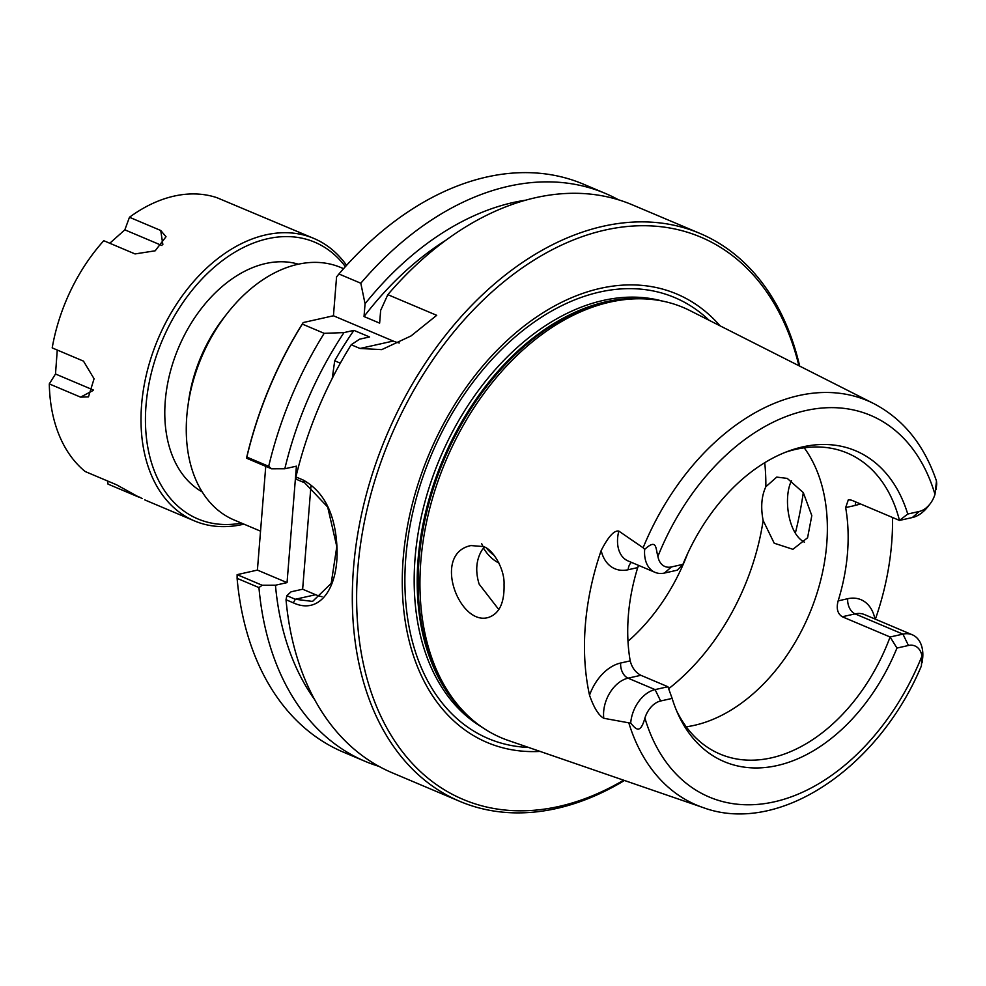 <?xml version="1.0" encoding="UTF-8"?>
<svg xmlns="http://www.w3.org/2000/svg" width="986" height="986" viewBox="0 0 986 986"><rect width="100%" height="100%" fill="white"/><g stroke="black" fill="none" stroke-linecap="round" stroke-linejoin="round"><path stroke-width="1.48" d="M260.538 531.158L234.039 519.955A137.042 93.3 -67.1 0 1 187.858 406.515A137.042 93.3 -67.1 0 1 227.224 313.4A137.042 93.3 -67.1 0 1 340.786 267.502L343.572 268.685M257.408 570.093L287.049 582.615L275.451 585.216L262.19 585.253L237.121 574.653L257.408 570.093L265.752 466.353M271.557 468.806L268.697 466.316L246.845 457.085A308.31 209.907 -67.1 0 1 302.332 324.098L303.183 322.558A305.229 207.799 112.9 0 0 246.5 458.182L271.557 468.806L284.818 468.769L296.416 466.168L287.049 582.615M303.183 322.558L333.441 315.779L336.571 276.869L338.95 273.985A308.31 209.907 -67.1 0 1 583.453 184.172L605.305 193.404A308.31 209.907 -67.1 0 1 618.518 199.813M187.858 406.515L188.56 401.327A123.324 83.958 -67.1 0 1 223.995 317.529L227.224 313.4M338.95 273.985L360.802 283.228L365.054 303.762L364.031 316.543L379.635 323.137L380.658 310.368L387.831 294.654L436.712 315.323L411.051 335.93L381.755 349.623L360.001 348.477L351.201 344.755L359.594 339.184L369.528 336.965L353.925 330.372A283.648 193.108 112.9 0 0 334.71 360.802L340.343 363.181M334.71 360.802L332.257 378.353M310.935 486.271L302.64 589.221L291.055 591.81L286.852 595.68L286.026 599.747L293.323 602.828C320.228 615.449 339.011 586.966 336.941 546.762C335.228 513.866 323.987 491.632 303.195 480.034L295.911 476.953L296.219 479.233L304.686 482.82L327.697 507.075L336.805 546.577L331.197 583.416L312.55 601.423L295.319 599.266L286.852 595.68M302.64 589.221L315.643 594.718A61.662 40.611 -102.6 0 0 321.954 596.703M246.5 458.182L246.845 457.085M378.957 766.368A308.31 209.907 -67.1 0 1 365.153 761.352L343.301 752.108A308.31 209.907 -67.1 0 1 237.096 578.351L258.948 587.582L262.19 585.253M237.121 574.653L237.096 578.351M799.683 366.114A308.31 209.907 112.9 0 0 699.937 233.423L632.322 204.829A308.31 209.907 112.9 0 0 387.831 294.654M791.511 480.724C783.069 497.314 788.122 533.993 804.44 542.164M638.583 565.385L637.72 567.603A163.405 111.245 112.9 0 0 630.214 660.879C631.903 667.584 635.465 672.39 640.875 675.299L667.916 686.737L672.144 698.408L660.632 700.984A20.842 14.186 112.9 0 0 644.906 718.079C640.037 735.519 635.366 728.26 630.695 723.182L603.777 718.276C598.638 715.417 593.88 707.726 589.529 695.216A222.01 151.141 -67.1 0 1 601.164 550.558C608.3 536.63 614.192 530.148 618.838 531.109L643.106 547.772A219.508 149.441 112.9 0 1 873.842 403.631L690.04 310.639A233.596 159.029 112.9 0 0 643.969 298.869A233.596 159.029 112.9 0 0 445.869 460.733A233.596 159.029 112.9 0 0 467.758 715.614A233.596 159.029 112.9 0 0 508.283 740.461L703.043 807.546C778.829 835.672 878.6 767.971 921.405 665.895L921.959 656.047A20.842 14.186 112.9 0 0 908.463 645.485L896.952 648.061L890.099 636.993A163.405 111.245 -67.1 0 1 771.286 757.877A163.405 111.245 -67.1 0 1 720.063 754.08A163.405 111.245 -67.1 0 1 676.384 710.29M892.515 517.477A223.551 152.189 -67.1 0 1 875.383 619.183M481.612 543.545L483.041 546.527M765.851 486.739L776.734 477.101L787.259 478.407L803.294 492.606L811.811 515.604L807.571 537.777L792.904 549.301L774.207 543.212L763.139 520.497C760.588 507.334 761.5 496.081 765.851 486.739A194.242 132.235 112.9 0 0 764.729 462.705M483.054 546.527C492.421 548.426 504.844 568.934 504.043 584.427C504.536 602.791 499.31 613.81 488.366 617.47C459.193 626.406 431.695 553.664 470.926 545.566L483.054 546.527M484.299 547.057L481.834 550.336C476.127 559.999 475.215 571.251 479.122 584.094L498.842 609.607M351.201 344.755A308.31 209.907 112.9 0 0 295.911 476.953M286.026 599.747A308.31 209.907 112.9 0 0 392.181 772.777L459.784 801.359A308.31 209.907 112.9 0 0 556.437 808.508A308.31 209.907 112.9 0 0 624.471 780.481M699.937 233.423A308.31 209.907 112.9 0 0 386.537 435.639A308.31 209.907 112.9 0 0 459.784 801.359M623.633 780.197A305.229 207.799 -67.1 0 1 558.754 806.486A305.229 207.799 -67.1 0 1 356.685 604.098A305.229 207.799 -67.1 0 1 548.783 251.529A305.229 207.799 -67.1 0 1 798.894 365.72M803.294 492.593A305.229 207.799 -67.1 0 1 795.357 533.106M540.094 751.418A243.456 165.747 -67.1 0 1 429.28 453.72A243.456 165.747 -67.1 0 1 720.051 325.824M333.441 315.779L393.192 341.045A61.662 40.611 -102.6 0 0 399.256 342.98M494.516 555.574A68.995 46.971 -67.1 0 1 486.665 548.327M483.485 548.043A73.691 50.175 112.9 0 0 499.002 563.105M672.144 698.408A168.742 114.881 112.9 0 0 677.702 713.359A168.742 114.881 112.9 0 0 784.425 763.657A168.742 114.881 112.9 0 0 896.952 648.061M686.244 726.805A163.405 111.245 112.9 0 0 694.341 725.339A163.405 111.245 112.9 0 0 811.318 609.249A163.405 111.245 112.9 0 0 804.206 447.817M785.485 452.254A163.405 111.245 -67.1 0 1 847.331 453.079A163.405 111.245 -67.1 0 1 899.478 520.423L907.736 514.039A168.742 114.881 112.9 0 0 788.615 451.058A168.742 114.881 112.9 0 0 682.916 564.374L677.296 570.167L664.465 573.051A30.085 20.484 -67.1 0 1 655.037 572.348A30.085 20.484 -67.1 0 1 644.684 549.362C657.157 538.048 655.517 548.499 657.908 556.387A20.842 14.186 112.9 0 0 671.417 566.95L682.916 564.374M842.254 616.755L855.084 613.884L902.929 634.121L890.099 636.993L842.254 616.755C837.521 613.699 836.153 608.399 838.149 600.868A163.405 111.245 112.9 0 0 845.655 507.593L848.354 499.729L851.633 500.198L899.478 520.423L912.309 517.551A30.085 20.484 112.9 0 0 927.801 506.779L929.983 503.994A20.842 14.186 112.9 0 0 934.974 494.356L936.478 481.02L936.7 483.978A30.085 20.484 112.9 0 1 936.453 486.332L935.997 489.685M907.736 514.039L919.248 511.451A20.842 14.186 112.9 0 0 929.983 503.994M908.463 645.485L902.929 634.121A30.085 20.484 -67.1 0 1 912.358 634.811A30.085 20.484 -67.1 0 1 922.711 657.798L922.428 660.201M643.106 547.772L644.684 549.362M627.996 641.294A163.405 111.245 112.9 0 0 687.612 553.627M667.916 686.737L655.086 689.608A30.085 20.484 112.9 0 0 630.695 723.182M353.925 330.372L343.991 332.59L324.184 333.33L302.332 324.098M360.802 283.228A308.31 209.907 -67.1 0 1 605.305 193.404M268.697 466.316A308.31 209.907 -67.1 0 1 324.184 333.33M525.76 200.17A293.655 199.924 112.9 0 0 365.054 303.762M343.991 332.59A293.655 199.924 112.9 0 0 284.818 468.769M446.066 240.116A283.648 193.108 112.9 0 0 364.031 316.543M365.153 761.352A308.31 209.907 -67.1 0 1 258.948 587.582M275.451 585.216A293.655 199.924 112.9 0 0 314.596 699.567M109.779 243.259L124.84 229.837L129.462 217.265L160.743 230.49L166.018 236.726L155.184 250.801L135.033 253.932L103.764 240.707A153.335 104.393 112.9 0 0 52.196 347.898L83.477 361.123L94.077 378.747L88.481 396.865L80.581 397.136L49.3 383.911A153.335 104.393 112.9 0 0 85.19 471.53L116.471 484.755L139.272 497.326L107.992 484.101L107.696 481.045M142.206 498.608L139.359 497.043M93.263 389.975L55.499 374.002L57.262 350.042M49.3 383.911L55.499 374.002M124.84 229.837L161.951 245.526M346.567 265.357A153.335 104.393 112.9 0 0 313.893 238.452L216.92 197.681A153.335 104.393 112.9 0 0 129.462 217.265M313.893 238.452A153.335 104.393 112.9 0 0 158.019 339.024A153.335 104.393 112.9 0 0 194.452 520.904A153.335 104.393 112.9 0 0 242.519 524.466A153.335 104.393 112.9 0 0 243.924 524.133M241.459 523.098A150.205 102.261 -67.1 0 1 160.841 343.806A150.205 102.261 -67.1 0 1 345.383 266.651M298.425 264.199A123.965 84.402 112.9 0 0 201.847 307.903A123.965 84.402 112.9 0 0 166.227 392.132A123.965 84.402 112.9 0 0 202.155 491.878M293.323 602.828L295.319 599.266L315.643 594.718M628.969 723.367A219.508 149.441 112.9 0 0 703.043 807.546M303.195 480.034L304.686 482.82M657.908 556.387A207.183 141.06 -67.1 0 1 805.673 410.583A207.183 141.06 -67.1 0 1 934.974 494.356M912.309 517.551L919.248 511.451M921.959 656.047A207.183 141.06 -67.1 0 1 774.195 801.852A207.183 141.06 -67.1 0 1 644.906 718.079M838.149 600.868L847.701 598.724A12.337 8.122 -102.6 0 0 855.084 613.884A30.085 20.484 -67.1 0 1 864.512 614.586L912.358 634.811M668.619 688.733A194.242 132.235 112.9 0 0 763.139 520.497M845.655 507.593L855.207 505.448A42.423 28.877 112.9 0 0 860.223 503.821M855.207 505.448A12.337 8.122 77.4 0 1 855.91 501.997M847.701 598.724A42.423 28.877 -67.1 0 1 874.952 618.998M655.037 572.348L627.996 560.911A30.085 20.484 -67.1 0 1 618.838 531.109M631.459 562.377A12.337 8.122 -102.6 0 0 628.168 569.735A42.423 28.877 -67.1 0 1 601.164 550.558M671.417 566.95L664.465 573.051M637.72 567.603L628.168 569.735M660.632 700.984L655.086 689.608L628.045 678.171A30.085 20.484 112.9 0 0 603.777 718.276M640.875 675.299L628.045 678.171A12.337 8.122 77.4 0 1 620.662 663.011A42.423 28.877 112.9 0 0 589.529 695.216M630.214 660.879L620.662 663.011M360.001 348.477L393.192 341.045M643.969 298.869L641.159 298.758A232.573 158.339 112.9 0 0 443.934 459.907A232.573 158.339 112.9 0 0 465.725 713.679L467.758 715.614M648.258 299.115A232.363 158.191 112.9 0 0 442.985 459.513A232.363 158.191 112.9 0 0 470.914 718.511M662.161 301.013A232.363 158.191 112.9 0 0 439.966 458.243A232.363 158.191 112.9 0 0 481.957 727.163M709.156 320.314A239.388 162.973 112.9 0 0 431.449 454.632A239.388 162.973 112.9 0 0 528.545 747.45M93.091 390.493L80.581 397.136M162.85 244.528L160.743 230.49M297.969 264.297L296.416 263.644M201.908 491.472L200.355 490.818M470.926 545.566L471.555 545.431M922.083 662.789L922.44 660.201M873.842 403.631C903.287 419.099 924.165 444.896 936.478 481.02M144.757 499.89L194.452 520.904"/></g></svg>
